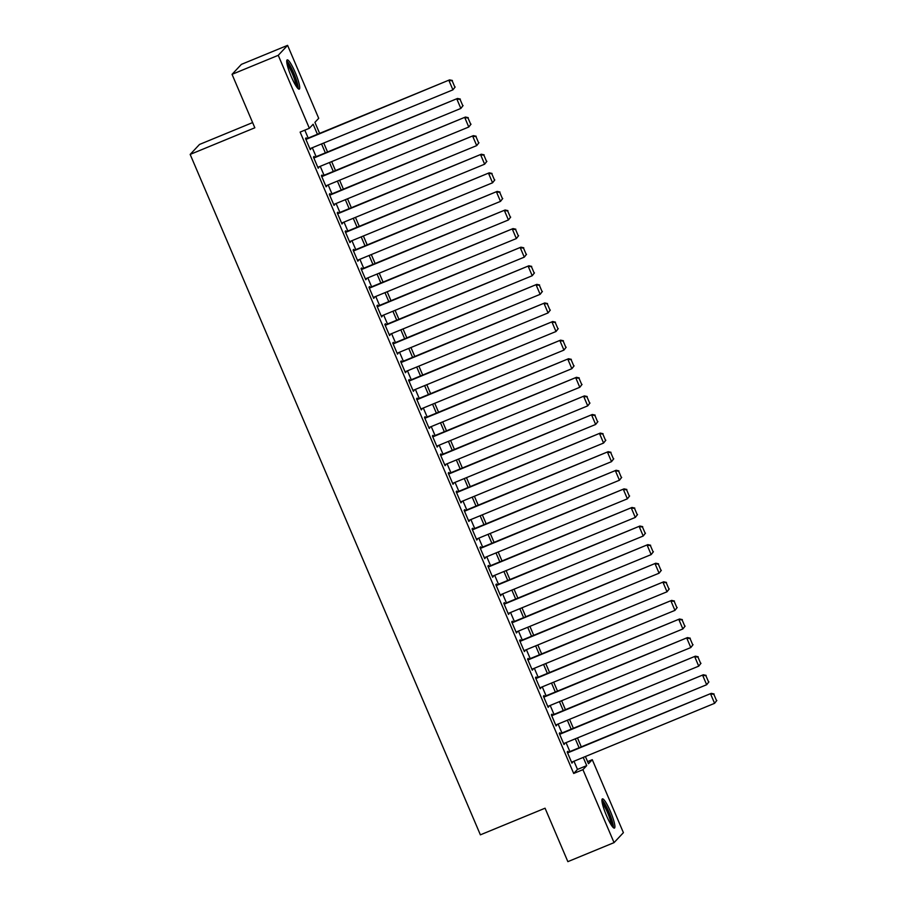 <?xml version="1.0" encoding="UTF-8"?>
<svg xmlns="http://www.w3.org/2000/svg" width="907" height="907" viewBox="0 0 907 907"><rect width="100%" height="100%" fill="white"/><g stroke="black" fill="none" stroke-linecap="round" stroke-linejoin="round"><path stroke-width="1.36" d="M606.454 815.574A15.804 2.63 -112.4 0 1 602.407 798.863A15.804 2.63 -112.4 0 1 610.388 811.38A15.804 2.63 -112.4 0 1 614.436 828.091A15.804 2.63 -112.4 0 1 606.454 815.574M291.249 76.607A15.804 2.63 -112.4 0 1 287.202 59.885A15.804 2.63 -112.4 0 1 295.194 72.401A15.804 2.63 -112.4 0 1 299.242 89.124A15.804 2.63 -112.4 0 1 291.249 76.607M252.622 122.581L199.506 144.451L190.164 154.417L480.381 834.837L545.062 808.205L567.861 861.65L614.05 842.626L582.929 769.658L586.727 765.621L583.224 757.413M190.164 154.417L254.833 127.785L232.045 74.34L241.387 64.374L287.587 45.35L318.708 118.318L314.922 122.354L319.615 133.374M587.589 761.619L592.282 759.692L623.404 832.66L614.05 842.626M568.224 752.243L567.827 751.313L567.192 751.994L571.954 763.15L572.34 761.891M560.299 733.661L559.902 732.731L559.268 733.4L564.029 744.556L564.415 743.309M552.363 715.067L551.966 714.138L551.343 714.807L556.093 725.963L556.479 724.716M544.438 696.474L544.041 695.544L543.406 696.225L548.168 707.369L548.554 706.122M536.502 677.88L536.116 676.951L535.481 677.631L540.232 688.787L540.617 687.529M528.577 659.298L528.18 658.369L527.545 659.038L532.307 670.194L532.692 668.947M520.652 640.705L520.255 639.775L519.62 640.444L524.382 651.6L524.768 650.353M512.716 622.111L512.319 621.182L511.695 621.862L516.446 633.007L516.831 631.76M504.791 603.518L504.394 602.588L503.759 603.268L508.521 614.424L508.906 613.166M496.855 584.936L496.458 584.006L495.834 584.675L500.585 595.831L500.97 594.584M488.93 566.342L488.533 565.412L487.898 566.081L492.66 577.237L493.045 575.99M481.005 547.749L480.608 546.819L479.973 547.499L484.735 558.644L485.12 557.397M473.069 529.155L472.672 528.237L472.048 528.906L476.799 540.062L477.184 538.803M465.144 510.573L464.747 509.643L464.112 510.312L468.874 521.468L469.259 520.221M457.207 491.979L456.811 491.05L456.187 491.719L460.937 502.875L461.323 501.628M449.282 473.386L448.886 472.456L448.251 473.137L453.012 484.293L453.398 483.034M441.358 454.804L440.961 453.874L440.326 454.543L445.088 465.699L445.473 464.441M433.421 436.21L433.024 435.281L432.401 435.95L437.151 447.106L437.537 445.859M425.496 417.617L425.1 416.687L424.465 417.356L429.226 428.512L429.612 427.265M417.56 399.023L417.163 398.094L416.54 398.774L421.29 409.93L421.676 408.672M409.635 380.441L409.238 379.511L408.603 380.18L413.365 391.336L413.751 390.078M401.71 361.848L401.313 360.918L400.679 361.587L405.44 372.743L405.814 371.496M393.774 343.254L393.377 342.324L392.742 343.005L397.504 354.149L397.89 352.902M385.849 324.661L385.452 323.731L384.817 324.411L389.579 335.567L389.965 334.309M377.913 306.078L377.516 305.149L376.893 305.818L381.643 316.974L382.028 315.727M369.988 287.485L369.591 286.555L368.956 287.224L373.718 298.38L374.103 297.133M362.063 268.891L361.666 267.962L361.031 268.642L365.782 279.787L366.167 278.54M354.127 250.298L353.73 249.368L353.095 250.049L357.857 261.205L358.242 259.946M346.202 231.716L345.805 230.786L345.17 231.455L349.932 242.611L350.317 241.364M338.266 213.122L337.869 212.193L337.245 212.862L341.996 224.018L342.381 222.771M330.341 194.529L329.944 193.599L329.309 194.279L334.071 205.424L334.456 204.177M322.404 175.935L322.019 175.006L321.384 175.686L326.135 186.842L326.52 185.584M314.48 157.353L314.083 156.423L313.448 157.092L318.21 168.249L318.595 167.001M317.427 134.281L313.153 124.248L309.366 128.284L300.126 132.093L573.689 773.467L577.487 769.419L573.984 761.222M569.868 751.574L566.047 742.629M561.932 732.981L558.122 724.035M554.007 714.387L550.198 705.442M546.082 695.805L542.261 686.86M538.146 677.212L534.336 668.266M530.221 658.618L526.4 649.673M522.285 640.025L518.475 631.079M514.36 621.442L510.55 612.497M506.435 602.849L502.614 593.904M498.499 584.255L494.689 575.31M490.574 565.662L486.753 556.728M482.637 547.08L478.828 538.134M474.712 528.486L470.903 519.541M466.788 509.893L462.967 500.947M458.851 491.299L455.042 482.365M450.926 472.717L447.106 463.772M442.99 454.124L439.181 445.178M435.065 435.53L431.244 426.585M427.14 416.937L423.32 408.003M419.204 398.354L415.395 389.409M411.279 379.761L407.458 370.816M403.343 361.167L399.534 352.222M395.418 342.574L391.597 333.64M387.493 323.992L383.672 315.046M379.557 305.398L375.747 296.453M371.632 286.805L367.811 277.859M363.696 268.223L359.886 259.277M355.771 249.629L351.95 240.684M347.835 231.036L344.025 222.09M339.91 212.442L336.1 203.497M331.985 193.86L328.164 184.915M324.048 175.266L320.239 166.321M316.124 156.673L312.303 147.728M308.187 138.079L304.809 130.155M306.555 138.76L306.158 137.83L305.523 138.499L310.285 149.655L310.67 148.408M232.045 74.34L278.245 55.316L287.587 45.35M573.689 773.467L582.929 769.658M309.366 128.284L278.245 55.316M579.108 747.765L575.287 738.82M571.172 729.171L567.363 720.237M563.247 710.589L559.438 701.644M555.322 691.996L551.501 683.05M547.386 673.402L543.576 664.457M539.461 654.809L535.64 645.875M531.525 636.226L527.715 627.281M523.6 617.633L519.79 608.688M515.675 599.039L511.854 590.094M507.739 580.457L503.929 571.512M499.814 561.864L495.993 552.919M491.877 543.27L488.068 534.325M483.953 524.677L480.143 515.732M476.028 506.095L472.207 497.149M468.091 487.501L464.282 478.556M460.166 468.908L456.346 459.962M452.23 450.314L448.421 441.38M444.305 431.732L440.485 422.787M436.38 413.138L432.56 404.193M428.444 394.545L424.635 385.6M420.519 375.952L416.698 367.018M412.583 357.369L408.774 348.424M404.658 338.776L400.837 329.831M396.733 320.182L392.912 311.237M388.797 301.589L384.987 292.655M380.872 283.007L377.051 274.061M372.936 264.413L369.126 255.468M365.011 245.82L361.19 236.874M357.075 227.226L353.265 218.292M349.15 208.644L345.34 199.699M341.225 190.051L337.404 181.105M333.288 171.457L329.479 162.512M325.364 152.875L321.543 143.93M585.412 756.517L588.484 763.728L592.282 759.692M323.731 143.023L327.552 151.968M331.667 161.616L335.477 170.561M339.592 180.21L343.413 189.155M347.528 198.792L351.338 207.737M355.453 217.385L359.263 226.331M363.378 235.979L367.199 244.924M371.314 254.572L375.124 263.506M379.239 273.154L383.06 282.1M387.176 291.748L390.985 300.693M395.101 310.341L398.921 319.287M403.025 328.935L406.846 337.869M410.962 347.517L414.771 356.462M418.887 366.111L422.707 375.056M426.823 384.704L430.632 393.649M434.748 403.298L438.569 412.232M442.684 421.88L446.493 430.825M450.609 440.473L454.418 449.418M458.534 459.067L462.355 468.012M466.47 477.66L470.28 486.594M474.395 496.242L478.216 505.188M482.331 514.836L486.141 523.781M490.256 533.429L494.066 542.375M498.181 552.012L502.002 560.957M506.117 570.605L509.927 579.55M514.042 589.199L517.863 598.144M521.978 607.792L525.788 616.737M529.903 626.374L533.713 635.319M537.828 644.968L541.649 653.913M545.765 663.561L549.574 672.506M553.689 682.155L557.51 691.089M561.626 700.737L565.435 709.682M569.551 719.33L573.371 728.276M577.476 737.924L581.296 746.869M577.487 769.419L586.727 765.621M310.126 149.304L310.908 148.986M318.062 167.897L318.845 167.58M325.987 186.491L326.769 186.162M333.923 205.073L334.706 204.755M341.848 223.666L342.631 223.349M349.773 242.26L350.555 241.942M357.709 260.853L358.492 260.524M365.634 279.435L366.417 279.118M373.571 298.029L374.353 297.711M381.496 316.622L382.278 316.294M389.42 335.216L390.203 334.887M397.357 353.798L398.139 353.481M405.282 372.392L406.064 372.074M413.218 390.985L414 390.656M421.143 409.579L421.925 409.25M429.079 428.161L429.85 427.843M437.004 446.754L437.786 446.437M444.929 465.348L445.711 465.019M452.865 483.941L453.647 483.612M460.79 502.523L461.572 502.206M468.726 521.117L469.497 520.799M476.651 539.71L477.433 539.382M484.576 558.293L485.358 557.975M492.512 576.886L493.295 576.569M500.437 595.48L501.22 595.162M508.373 614.073L509.156 613.744M516.298 632.655L517.081 632.338M524.223 651.249L525.006 650.931M532.16 669.842L532.942 669.525M540.084 688.436L540.867 688.107M548.021 707.018L548.803 706.7M555.946 725.611L556.728 725.294M563.871 744.205L564.653 743.876M571.807 762.798L572.589 762.47M305.92 139.429L449.589 79.873L305.772 139.077M455.167 86.981L452.922 89.838L448.954 80.542L452.14 80.746L454.917 87.253L452.14 80.746M309.888 148.725L452.922 89.838L454.917 87.253M449.589 79.873L452.389 80.474M286.805 62.447A13.684 2.279 -112.4 0 1 293.449 73.297A13.684 2.279 -112.4 0 1 297.156 87.582M296.022 85.961A12.664 2.109 67.6 0 0 292.394 73.807A12.664 2.109 67.6 0 0 287.145 64.397M298.165 88.693A15.702 2.608 67.6 0 0 293.698 73.025A15.702 2.608 67.6 0 0 286.748 60.939M601.999 801.414A13.684 2.279 -112.4 0 1 607.735 810.2A13.684 2.279 -112.4 0 1 612.429 824.044A13.684 2.279 -112.4 0 1 612.35 826.56M611.216 824.939A12.664 2.109 67.6 0 0 611.103 823.681A12.664 2.109 67.6 0 0 607.486 812.513A12.664 2.109 67.6 0 0 602.339 803.364M613.37 827.672A15.702 2.608 67.6 0 0 613.245 825.517A15.702 2.608 67.6 0 0 608.438 810.937A15.702 2.608 67.6 0 0 601.942 799.917M313.845 158.022L457.513 98.455L313.697 157.671M463.092 105.575L460.847 108.432L456.879 99.135L460.064 99.339L462.842 105.847L460.064 99.339M317.813 167.319L460.847 108.432L462.842 105.847M457.513 98.455L460.325 99.067M321.781 176.616L465.438 117.048L321.634 176.264M471.028 124.157L468.772 127.014L464.815 117.717L468.001 117.921L470.778 124.429L468.001 117.921M325.738 185.912L468.772 127.014L470.778 124.429M465.438 117.048L468.25 117.661M329.706 195.209L473.375 135.642L329.558 194.858M478.953 142.75L476.708 145.608L472.74 136.311L475.926 136.515L478.703 143.023L475.926 136.515M333.674 204.494L476.708 145.608L478.703 143.023M473.375 135.642L476.175 136.243M337.642 213.791L481.3 154.224L337.483 213.44M486.889 161.344L484.633 164.201L480.676 154.904L483.862 155.108L486.628 161.616L483.862 155.108M341.599 223.088L484.633 164.201L486.628 161.616M481.3 154.224L484.111 154.836M345.567 232.385L489.236 172.818L345.42 232.033M494.814 179.937L492.569 182.795L488.601 173.498L491.787 173.702L494.564 180.198L491.787 173.702M349.535 241.681L492.569 182.795L494.564 180.198M489.236 172.818L492.036 173.43M353.492 250.978L497.161 191.411L353.345 250.627M502.739 198.52L500.494 201.377L496.526 192.08L499.712 192.284L502.489 198.792L499.712 192.284M357.46 260.275L500.494 201.377L502.489 198.792M497.161 191.411L499.972 192.023M361.428 269.572L505.086 210.005L361.281 269.22M510.675 217.113L508.419 219.97L504.462 210.673L507.648 210.877L510.426 217.385L507.648 210.877M365.396 278.857L508.419 219.97L510.426 217.385M505.086 210.005L507.897 210.605M369.353 288.154L513.022 228.587L369.206 287.802M518.6 235.707L516.355 238.564L512.387 229.267L515.573 229.471L518.351 235.979L515.573 229.471M373.321 297.451L516.355 238.564L518.351 235.979M513.022 228.587L515.822 229.199M377.289 306.747L520.947 247.18L377.131 306.396M526.536 254.3L524.28 257.146L520.323 247.86L523.509 248.065L526.275 254.561L523.509 248.065M381.246 316.044L524.28 257.146L526.275 254.561M520.947 247.18L523.758 247.792M385.214 325.341L528.883 265.774L385.067 324.989M534.461 272.882L532.216 275.739L528.248 266.443L531.434 266.647L534.212 273.154L531.434 266.647M389.182 334.638L532.216 275.739L534.212 273.154M528.883 265.774L531.683 266.375M393.139 343.934L536.808 284.367L392.992 343.572M542.397 291.476L540.141 294.333L536.173 285.036L539.359 285.24L542.137 291.748L539.359 285.24M397.107 353.22L540.141 294.333L542.137 291.748M536.808 284.367L539.62 284.968M401.075 362.517L544.733 302.949L400.928 362.165M550.322 310.069L548.066 312.926L544.109 303.63L547.295 303.834L550.073 310.341L547.295 303.834M405.044 371.813L548.066 312.926L550.073 310.341M544.733 302.949L547.545 303.562M409 381.11L552.669 321.543L408.853 380.759M558.247 328.663L556.002 331.508L552.034 322.223L555.22 322.416L557.998 328.924L555.22 322.416M412.968 390.407L556.002 331.508L557.998 328.924M552.669 321.543L555.481 322.155M416.937 399.704L560.594 340.136L416.778 399.352M566.183 347.245L563.927 350.102L559.97 340.805L563.156 341.009L565.923 347.517L563.156 341.009M420.893 409L563.927 350.102L565.923 347.517M560.594 340.136L563.406 340.737M424.861 418.286L568.53 358.73L424.714 417.934M574.108 365.838L571.864 368.695L567.895 359.399L571.081 359.603L573.859 366.111L571.081 359.603M428.83 427.582L571.864 368.695L573.859 366.111M568.53 358.73L571.331 359.331M432.786 436.879L576.455 377.312L432.639 436.528M582.045 384.432L579.788 387.289L575.82 377.992L579.006 378.196L581.784 384.704L579.006 378.196M436.755 446.176L579.788 387.289L581.784 384.704M576.455 377.312L579.267 377.924M440.723 455.473L584.391 395.906L440.575 455.121M589.969 403.025L587.725 405.871L583.757 396.586L586.942 396.778L589.72 403.286L586.942 396.778M444.691 464.769L587.725 405.871L589.72 403.286M584.391 395.906L587.192 396.518M448.648 474.066L592.316 414.499L448.5 473.715M597.894 421.608L595.65 424.465L591.681 415.168L594.867 415.372L597.645 421.88L594.867 415.372M452.616 483.363L595.65 424.465L597.645 421.88M592.316 414.499L595.128 415.1M456.584 492.648L600.241 433.093L456.425 492.297M605.831 440.201L603.574 443.058L599.618 433.761L602.804 433.965L605.57 440.473L602.804 433.965M460.541 501.945L603.574 443.058L605.57 440.473M600.241 433.093L603.053 433.693M464.509 511.242L608.178 451.675L464.361 510.89M613.756 458.795L611.511 461.652L607.543 452.355L610.728 452.559L613.506 459.067L610.728 452.559M468.477 520.539L611.511 461.652L613.506 459.067M608.178 451.675L610.978 452.287M472.445 529.835L616.102 470.268L472.286 529.484M621.692 477.388L619.436 480.234L615.468 470.937L618.665 471.141L621.431 477.649L618.665 471.141M476.402 539.132L619.436 480.234L621.431 477.649M616.102 470.268L618.914 470.88M480.37 548.429L624.039 488.862L480.222 548.077M629.617 495.97L627.372 498.827L623.404 489.531L626.59 489.735L629.367 496.242L626.59 489.735M484.338 557.726L627.372 498.827L629.367 496.242M624.039 488.862L626.839 489.463M488.295 567.011L631.964 507.455L488.147 566.66M637.542 514.564L635.297 517.421L631.329 508.124L634.515 508.328L637.292 514.836L634.515 508.328M492.263 576.308L635.297 517.421L637.292 514.836M631.964 507.455L634.775 508.056M496.231 585.605L639.889 526.037L496.084 585.253M645.478 533.157L643.222 536.014L639.265 526.718L642.451 526.922L645.228 533.429L642.451 526.922M500.188 594.901L643.222 536.014L645.228 533.429M639.889 526.037L642.7 526.65M504.156 604.198L647.825 544.631L504.009 603.847M653.403 551.739L651.158 554.596L647.19 545.3L650.376 545.504L653.153 552.012L650.376 545.504M508.124 613.495L651.158 554.596L653.153 552.012M647.825 544.631L650.625 545.243M512.092 622.792L655.75 563.224L511.933 622.44M661.339 570.333L659.083 573.19L655.115 563.893L658.312 564.097L661.078 570.605L658.312 564.097M516.049 632.077L659.083 573.19L661.078 570.605M655.75 563.224L658.561 563.825M520.017 641.374L663.686 581.806L519.87 641.022M669.264 588.926L667.019 591.783L663.051 582.487L666.237 582.691L669.015 589.199L666.237 582.691M523.985 650.67L667.019 591.783L669.015 589.199M663.686 581.806L666.486 582.419M527.942 659.967L671.611 600.4L527.795 659.616M677.189 607.52L674.944 610.377L670.976 601.08L674.162 601.284L676.939 607.781L674.162 601.284M531.91 669.264L674.944 610.377L676.939 607.781M671.611 600.4L674.423 601.012M535.878 678.561L679.536 618.993L535.731 678.209M685.125 626.102L682.869 628.959L678.912 619.662L682.098 619.866L684.876 626.374L682.098 619.866M539.835 687.857L682.869 628.959L684.876 626.374M679.536 618.993L682.347 619.606M543.803 697.154L687.472 637.587L543.656 696.803M693.05 644.696L690.805 647.553L686.837 638.256L690.023 638.46L692.801 644.968L690.023 638.46M547.771 706.44L690.805 647.553L692.801 644.968M687.472 637.587L690.272 638.188M551.739 715.736L695.397 656.169L551.581 715.385M700.986 663.289L698.73 666.146L694.773 656.849L697.959 657.053L700.726 663.561L697.959 657.053M555.696 725.033L698.73 666.146L700.726 663.561M695.397 656.169L698.209 656.781M559.664 734.33L703.333 674.763L559.517 733.978M708.911 681.883L706.666 684.728L702.698 675.443L705.884 675.647L708.662 682.143L705.884 675.647M563.632 743.627L706.666 684.728L708.662 682.143M703.333 674.763L706.134 675.375M567.589 752.923L711.258 693.356L567.442 752.572M716.836 700.465L714.591 703.322L710.623 694.025L713.809 694.229L716.587 700.737L713.809 694.229M571.557 762.22L714.591 703.322L716.587 700.737M711.258 693.356L714.07 693.957"/></g></svg>
